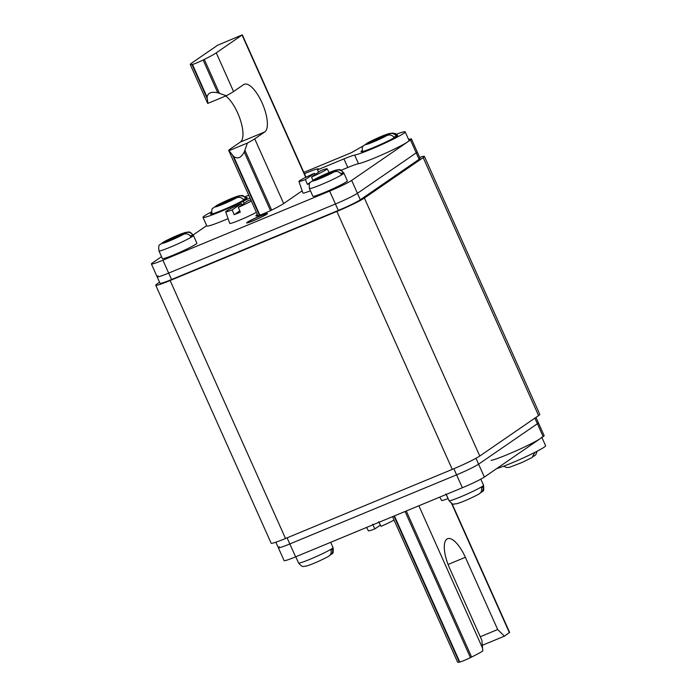<?xml version="1.0" encoding="UTF-8"?>
<svg xmlns="http://www.w3.org/2000/svg" width="697" height="697" viewBox="0 0 697 697"><rect width="100%" height="100%" fill="white"/><g stroke="black" fill="none" stroke-linecap="round" stroke-linejoin="round"><path stroke-width="1.05" d="M364.383 198.07L479.771 456.038A23.611 1.69 155.9 0 1 452.266 469.395L285.517 538.485A23.611 1.69 155.9 0 1 271.133 543.19L155.745 285.23A23.611 1.69 -24.1 0 0 170.12 280.525L336.878 211.426A23.611 1.69 -24.1 0 0 364.383 198.07L423.184 157.627A23.611 1.69 -24.1 0 0 424.403 156.416A23.611 1.69 -24.1 0 0 419.681 157.417M479.771 456.038L538.581 415.595A23.611 1.69 155.9 0 0 539.792 414.375L424.403 156.416M159.569 282.224L156.956 284.019A23.611 1.69 -24.1 0 0 155.745 285.23M161.538 256.679L152.373 262.987A18.889 1.35 -24.1 0 0 151.397 263.954A18.889 1.35 -24.1 0 0 162.906 260.19L329.655 191.1A18.889 1.35 -24.1 0 0 351.663 180.41L410.463 139.966A18.889 1.35 -24.1 0 0 411.439 138.999L420.091 158.341A18.889 1.35 155.9 0 1 419.115 159.317L360.314 199.76A18.889 1.35 155.9 0 1 338.306 210.442L171.558 279.532A18.889 1.35 155.9 0 1 160.049 283.304L157.165 276.857A18.889 1.35 -24.1 0 0 168.674 273.085L335.423 203.994A18.889 1.35 -24.1 0 0 357.43 193.313L416.231 152.87A18.889 1.35 -24.1 0 0 417.207 151.894A18.889 1.35 155.9 0 1 416.231 152.87L357.43 193.313A18.889 1.35 155.9 0 1 335.423 203.994L168.674 273.085A18.889 1.35 155.9 0 1 157.165 276.857A18.889 1.35 155.9 0 1 158.141 275.881M275.855 542.188L278.33 547.711A18.889 1.35 -24.1 0 0 289.83 543.948L456.587 474.857A18.889 1.35 -24.1 0 0 478.595 464.167L537.396 423.724A18.889 1.35 -24.1 0 0 538.372 422.757A18.889 1.35 155.9 0 1 537.396 423.724L478.595 464.167A18.889 1.35 155.9 0 1 456.587 474.857L289.83 543.948A18.889 1.35 155.9 0 1 278.33 547.711A18.889 1.35 155.9 0 1 279.305 546.744M411.439 138.999A18.889 1.35 -24.1 0 0 408.608 139.487M206.687 225.628L193.156 234.933M257.332 214.432A30.694 2.196 -24.1 0 0 255.904 215.896A30.694 2.196 -24.1 0 0 257.01 216A11.805 0.845 -24.1 0 0 273.529 209.161A30.694 2.196 -24.1 0 0 283.923 203.367L302.158 190.821M247.278 222.291A11.335 0.81 155.9 0 1 258.622 216.662A11.335 0.81 155.9 0 1 267.378 213.622A11.335 0.81 155.9 0 1 266.794 214.197A11.335 0.81 155.9 0 1 255.45 219.825A11.335 0.81 155.9 0 1 246.694 222.874A11.335 0.81 155.9 0 1 247.278 222.291M535.967 417.39L544.139 435.651A18.889 1.35 155.9 0 1 543.163 436.627L484.363 477.07A18.889 1.35 155.9 0 1 462.355 487.752L295.606 556.842A18.889 1.35 155.9 0 1 284.097 560.615L278.33 547.711M217.682 45.2L242.329 34.85L216.27 52.85A30.694 2.196 155.9 0 1 204.282 59.437L203.115 60.02A8.024 0.575 155.9 0 1 192.45 64.438L191.98 64.533A30.694 2.196 155.9 0 1 190.281 64.542A30.694 2.196 155.9 0 1 191.867 62.957L217.682 45.2M247.444 143.033L244.238 151.946C241.092 157.905 237.538 159.378 233.573 156.363L229.008 150.665L247.444 143.033A30.694 2.196 155.9 0 0 254.727 138.834L264.773 131.933A25.972 9.392 67.5 0 0 262.481 103.775A25.972 9.392 67.5 0 0 244.255 84.293A25.972 9.392 67.5 0 0 243.619 84.633L233.573 91.542A30.694 2.196 155.9 0 1 226.29 95.742L217.76 92.771C211.365 91.429 207.811 92.901 207.096 97.188L207.854 103.374L226.29 95.742M229.008 150.665A30.694 2.196 155.9 0 1 228.747 150.526A30.694 2.196 155.9 0 1 230.332 148.949L240.369 142.04A25.972 9.392 67.5 0 0 240.517 120.407A25.972 9.392 67.5 0 0 225.732 95.968M207.854 103.374A30.694 2.196 155.9 0 1 207.593 103.234L190.281 64.542M392.533 516.686L457.607 662.15A30.694 2.196 -24.1 0 0 459.306 662.15L459.776 662.045A8.024 0.575 -24.1 0 0 470.44 657.628L471.608 657.053A30.694 2.196 -24.1 0 0 482.794 650.989L481.897 640.377L449.591 568.151A25.972 9.392 -112.5 0 1 447.535 538.737A25.972 9.392 -112.5 0 1 465.361 557.304L497.675 629.53L504.384 636.161L482.35 645.291M504.384 636.161L509.655 632.458L451.996 503.582M497.675 629.53L480.268 636.744M211.505 211.879A28.333 2.03 -24.1 0 0 203.001 217.377A28.333 2.03 -24.1 0 0 217.02 213.038A28.333 2.03 -24.1 0 0 243.218 201.267A18.889 1.35 155.9 0 1 249.996 198.026M304.45 173.719A18.889 1.35 155.9 0 1 318.477 168.892A18.889 1.35 155.9 0 1 317.501 169.859L343.943 158.907A18.889 1.35 155.9 0 1 354.66 155.091A28.333 2.03 -24.1 0 0 383.681 143.713A28.333 2.03 -24.1 0 0 405.21 131.881A28.333 2.03 -24.1 0 0 395.443 134.565M363.128 146.222L361.386 146.945A9.444 3.415 67.5 0 0 361.151 147.076L351.349 152.704L303.848 172.386M248.742 195.221L244.847 196.824M362.057 150.613A20.065 1.438 155.9 0 1 362.065 150.613A20.065 1.438 155.9 0 0 361.116 151.719A20.065 1.438 155.9 0 0 377.199 145.969A20.065 1.438 155.9 0 0 396.628 136.29A20.065 1.438 155.9 0 0 397.656 135.375A20.065 1.438 155.9 0 0 396.201 135.34M211.574 212.968A20.065 1.438 155.9 0 1 211.583 212.968A20.065 1.438 155.9 0 0 210.633 214.075A20.065 1.438 155.9 0 0 226.708 208.325A20.065 1.438 155.9 0 0 246.146 198.645A20.065 1.438 155.9 0 0 247.174 197.73A20.065 1.438 155.9 0 0 245.719 197.695M393.918 133.467L393.709 133.554A9.444 3.415 -112.5 0 1 393.918 133.467A9.444 3.415 -112.5 0 1 396.314 134.233M203.001 217.377L206.843 225.976A28.333 2.03 -24.1 0 0 228.085 218.64M341.138 170.26L347.786 167.507A18.889 1.35 155.9 0 1 358.511 163.69A28.333 2.03 -24.1 0 0 387.523 152.312A28.333 2.03 -24.1 0 0 409.052 140.48L405.21 131.881M317.501 169.859L318.538 172.176M541.909 437.489L545.603 445.74A28.333 2.03 155.9 0 1 526.252 456.561A28.333 2.03 155.9 0 1 496.752 468.55M541.752 437.141A28.333 2.03 155.9 0 1 520.223 448.973A28.333 2.03 155.9 0 1 491.211 460.351M310.444 190.795A16.528 1.185 155.9 0 1 302.934 193.052L298.917 181.438A15.456 1.106 155.9 0 1 314.521 173.265L315.131 174.52M309.59 183.477A15.909 1.141 155.9 0 1 307.36 184.374L305.382 179.547A15.456 1.106 155.9 0 1 298.917 181.438M314.521 173.265L305.382 179.547M320.655 170.721L311.524 177.003A15.456 1.106 -24.1 0 0 327.128 168.813A15.456 1.106 -24.1 0 0 320.655 170.721M310.444 182.248L307.36 184.374M311.524 177.003L312.927 180.436M256.391 212.324A16.528 1.185 -24.1 0 1 239.794 220.095A16.528 1.185 155.9 0 1 229.722 223.388L225.706 211.766A15.456 1.106 155.9 0 1 241.31 203.594L241.92 204.857M250.798 199.821A15.456 1.106 -24.1 0 0 247.452 201.05L238.313 207.331L240.291 212.158A15.909 1.141 155.9 0 1 237.093 213.517A15.909 1.141 155.9 0 1 234.148 214.702L232.179 209.875A15.456 1.106 155.9 0 1 225.706 211.766M241.31 203.594L232.179 209.875M238.313 207.331A15.456 1.106 -24.1 0 0 251.338 201.041M239.751 210.851L234.148 214.702M439.755 497.118L441.619 500.463A15.456 1.106 -24.1 0 0 448.084 498.555L445.827 493.929M366.552 527.446L368.408 530.792A15.456 1.106 -24.1 0 0 374.873 528.892L372.616 524.257M374.873 528.892L380.405 525.085M394.04 520.049A15.456 1.106 155.9 0 1 381.015 526.348L378.759 521.713M387.305 135.357L365.376 144.445A13.226 0.95 -24.1 0 0 373.409 141.918A13.226 0.95 -24.1 0 0 387.305 135.357C390.12 134.469 392.411 135.218 394.171 137.605A18.81 1.342 -24.1 0 0 395.548 136.743A18.81 1.342 -24.1 0 0 396.332 136.115C394.572 133.728 392.289 132.979 389.475 133.868L367.537 142.955L365.603 144.349M393.84 137.152L396.332 136.115M365.376 144.445L363.355 145.934C362.353 145.856 362.057 147.886 362.492 152.024M309.424 188.521L312.883 196.258A18.889 1.35 -24.1 0 0 327.485 191.187A18.889 1.35 -24.1 0 0 346.392 181.812A18.889 1.35 -24.1 0 0 347.367 180.837L343.909 173.1C339.169 167.672 339.474 170.234 336.607 169.92C330.883 171.532 323.312 174.808 313.877 179.739L336.407 170.364C339.221 169.476 341.504 170.225 343.272 172.612A18.81 1.342 -24.1 0 1 342.48 173.239A18.81 1.342 -24.1 0 1 341.103 174.102C339.343 171.715 337.06 170.965 334.238 171.854L312.308 180.941L310.287 182.431C309.285 182.353 308.998 184.383 309.424 188.521A18.889 1.35 -24.1 0 0 324.027 183.442A18.889 1.35 -24.1 0 0 342.933 174.067A18.889 1.35 -24.1 0 0 343.909 173.1M312.535 180.845L313.877 179.739M340.772 173.649L343.272 172.612M158.942 250.876L162.401 258.613A18.889 1.35 -24.1 0 0 177.003 253.534A18.889 1.35 -24.1 0 0 195.909 244.159A18.889 1.35 -24.1 0 0 196.885 243.192L193.426 235.447C188.687 230.027 188.992 232.58 186.125 232.267C180.401 233.887 172.83 237.163 163.394 242.094L185.925 232.711C188.739 231.822 191.022 232.571 192.781 234.967A18.81 1.342 -24.1 0 1 191.997 235.586A18.81 1.342 -24.1 0 1 190.621 236.457C188.861 234.07 186.569 233.312 183.755 234.201L161.826 243.288L159.805 244.778C158.803 244.708 158.507 246.738 158.942 250.876A18.889 1.35 -24.1 0 0 173.544 245.797A18.889 1.35 -24.1 0 0 192.45 236.422A18.889 1.35 -24.1 0 0 193.426 235.447M162.052 243.201L163.394 242.094M190.29 236.004L192.781 234.967M236.823 197.704L214.894 206.791A13.226 0.95 -24.1 0 0 222.927 204.265A13.226 0.95 -24.1 0 0 236.823 197.704C239.637 196.815 241.929 197.573 243.689 199.961A18.81 1.342 -24.1 0 0 245.065 199.089A18.81 1.342 -24.1 0 0 245.849 198.471C244.089 196.084 241.798 195.326 238.984 196.214L217.055 205.301L215.12 206.704M243.358 199.508L245.849 198.471M214.894 206.791L212.873 208.281C211.862 208.211 211.574 210.241 212.001 214.38M503.643 466.197L506.423 467.487L509.411 467.338L522.079 462.468L532.142 457.52L534.738 452.449M536.925 451.325L535.732 454.827L533.484 456.413M480.808 479.153L483.526 485.234C483.962 489.372 483.674 491.402 482.664 491.324L483.666 486.471A18.81 1.342 155.9 0 1 482.873 487.09A18.81 1.342 155.9 0 1 481.496 487.961C482.089 490.836 481.087 492.945 478.482 494.304M482.664 491.324L480.416 492.91M330.683 542.31L333.044 547.581C333.471 551.719 333.183 553.749 332.181 553.679L333.175 548.818A18.81 1.342 155.9 0 1 332.391 549.445A18.81 1.342 155.9 0 1 331.014 550.308C331.606 553.183 330.605 555.3 327.999 556.659M332.181 553.679L329.934 555.256M253.56 220.635A11.448 0.819 155.9 0 1 246.581 222.918A11.448 0.819 155.9 0 1 260.512 215.852A11.448 0.819 -24.1 0 1 267.491 213.57A11.448 0.819 -24.1 0 1 253.56 220.635M253.847 220.444A10.507 0.749 155.9 0 1 247.444 222.535A10.507 0.749 155.9 0 1 260.225 216.053A10.507 0.749 -24.1 0 1 266.629 213.953A10.507 0.749 -24.1 0 1 253.847 220.444M336.878 211.426L452.266 469.395M170.12 280.525L285.517 538.485M423.184 157.627L538.581 415.595M410.463 139.966L419.115 159.317M162.906 260.19L171.558 279.532M329.655 191.1L338.306 210.442M351.663 180.41L360.314 199.76M543.163 436.627L534.887 418.13M484.363 477.07L475.964 458.304M462.355 487.752L453.852 468.732M295.606 556.842L287.094 537.831M216.27 52.85L233.573 91.542M242.086 35.094L305.713 177.343M254.727 138.834L283.67 203.533M264.773 131.933L240.369 142.04M203.115 60.02L217.76 92.771M192.45 64.438L207.096 97.188M233.573 156.363L259.859 215.138M244.238 151.946L270.488 210.642M204.282 59.437L219.398 93.232M244.935 150.317L271.664 210.076M191.98 64.533L207.096 98.329M232.632 155.414L259.423 215.303M482.629 648.306L418.871 505.769M471.608 657.053L406.273 510.988M470.44 657.628L405.07 511.493M459.776 662.045L394.406 515.911M459.306 662.15L393.971 516.085M509.411 632.702L451.551 503.356M448.058 564.474L465.361 557.304M243.218 201.267L244.142 203.324M363.102 146.265L361.151 147.076M354.66 155.091L358.511 163.69M343.943 158.907L347.786 167.507M389.475 133.868A13.226 0.95 -24.1 0 0 381.442 136.394A13.226 0.95 -24.1 0 0 367.537 142.955M336.407 170.364A13.226 0.95 -24.1 0 0 328.374 172.891A13.226 0.95 -24.1 0 0 314.478 179.451M312.308 180.941A13.226 0.95 -24.1 0 0 320.341 178.415A13.226 0.95 -24.1 0 0 334.238 171.854M185.925 232.711A13.226 0.95 -24.1 0 0 177.892 235.237A13.226 0.95 -24.1 0 0 163.987 241.798M161.826 243.288A13.226 0.95 -24.1 0 0 169.859 240.761A13.226 0.95 -24.1 0 0 183.755 234.201M238.984 196.214A13.226 0.95 -24.1 0 0 230.951 198.741A13.226 0.95 -24.1 0 0 217.055 205.301M483.526 485.234A18.889 1.35 155.9 0 1 482.559 486.201A18.889 1.35 155.9 0 1 463.653 495.576A18.889 1.35 155.9 0 1 449.051 500.655C453.782 506.083 453.477 503.522 456.343 503.835C462.067 502.223 469.639 498.947 479.074 494.016M333.044 547.581A18.889 1.35 155.9 0 1 332.077 548.556A18.889 1.35 155.9 0 1 313.171 557.931A18.889 1.35 155.9 0 1 298.56 563.01C303.3 568.43 302.995 565.877 305.861 566.191C311.585 564.57 319.156 561.294 328.592 556.363M157.165 276.857L151.397 263.954M228.747 150.526L257.934 215.782M242.329 34.85L306 177.204M327.128 168.813L329.193 172.534M396.976 136.603C392.237 131.175 392.542 133.737 389.675 133.423C383.951 135.035 376.38 138.311 366.944 143.242M402.474 170.765L402.857 171.61M385.781 182.239L386.164 183.093M246.485 198.95C241.746 193.531 242.059 196.084 239.184 195.77C233.469 197.39 225.898 200.666 216.462 205.598M537.091 451.238L535.732 454.827M446.263 494.426L449.051 500.655M295.772 556.772L298.56 563.01"/></g></svg>

